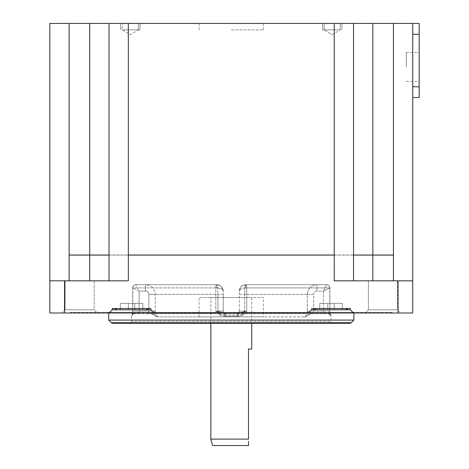 <?xml version="1.0" encoding="UTF-8"?>
<svg xmlns="http://www.w3.org/2000/svg" width="469" height="469" viewBox="0 0 469 469"><rect width="100%" height="100%" fill="white"/><g stroke="black" fill="none" stroke-linecap="round" stroke-linejoin="round"><path stroke-width="0.35" stroke-dasharray="2.35 1.76" d="M220.166 313.644L154.876 313.644L220.166 313.644L217.921 311.07C224.962 313.773 223.291 313.362 225.36 313.644L225.53 315.074L225.36 313.644L237.203 313.644L237.033 315.074L225.53 315.074L237.033 315.074L242.397 313.644L307.693 313.644L242.397 313.644L244.648 311.07L242.397 313.644L237.033 315.074L237.203 313.644L225.36 313.644C223.291 313.356 224.968 313.773 217.921 311.07L220.166 313.644L225.53 315.074L220.166 313.644L220.629 316.862L158.059 316.862L154.876 313.644L155.233 311.07L154.876 313.644L154.014 315.074A2.574 2.568 90 0 0 151.716 313.644A2.574 2.568 90 0 1 154.014 315.074L154.876 313.644L158.059 316.862L156.886 316.862L220.629 316.862L220.166 313.644M237.203 313.644C239.278 313.356 237.601 313.773 244.648 311.07C237.601 313.773 239.278 313.362 237.203 313.644L236.751 313.644L237.203 313.644M307.693 313.644L307.33 311.07C309.481 313.14 310.66 313.996 310.847 313.644A2.574 2.568 -90 0 0 308.549 315.074A2.574 2.568 -90 0 1 310.847 313.644L310.847 313.644C310.66 313.996 309.481 313.14 307.33 311.07L307.693 313.644L308.766 315.074L307.693 313.644L304.51 316.862L220.629 316.862L304.51 316.862L307.693 313.644M155.233 311.07C153.082 313.14 151.909 313.996 151.716 313.644L151.716 313.644C151.909 313.996 153.082 313.14 155.233 311.07L155.233 294.339C154.67 288.482 151.469 285.263 145.63 284.689L216.807 284.689L145.63 284.689C151.469 285.263 154.67 288.482 155.233 294.339L155.233 311.07L148.896 311.07L148.896 313.644L151.716 313.644L139.111 313.644L148.896 313.644L148.896 311.07L132.68 311.07L132.657 311.41C133.401 313.157 133.97 313.902 134.363 313.644L139.111 313.644L134.363 313.644A2.574 2.568 90 0 0 131.795 316.217A2.574 2.568 90 0 1 134.363 313.644L134.363 313.644C133.97 313.902 133.401 313.157 132.657 311.41L131.795 316.217L132.68 311.07L139.111 311.07L139.111 313.644L139.111 311.07L148.896 311.07L148.896 294.339C148.714 292.398 147.629 291.325 145.63 291.126C147.629 291.325 148.714 292.398 148.896 294.339L148.896 311.07L155.233 311.07M139.111 291.126L132.68 287.907L139.111 291.126L135.899 284.689A3.219 3.219 0 0 0 132.68 287.907A3.219 3.219 0 0 1 135.899 284.689L216.807 284.689C217.469 285.263 217.845 288.482 217.921 294.339C217.845 288.482 217.469 285.263 216.807 284.689C220.518 284.876 222.664 287.022 223.238 291.126A6.437 6.437 0 0 0 216.807 284.689A6.437 6.437 0 0 1 223.238 291.126C222.857 289.168 220.711 288.095 216.807 287.907C220.518 288.001 222.664 289.074 223.238 291.126L223.238 311.07L223.238 291.126C222.857 287.216 220.711 285.07 216.807 284.689L135.899 284.689L139.111 291.126L145.63 291.126L139.111 291.126L139.111 311.07L139.111 291.126M328.441 313.644C330.018 313.808 330.88 314.67 331.014 316.217L330.768 316.217A2.574 2.568 -90 0 0 328.2 313.644C328.599 313.902 329.168 313.157 329.912 311.41C329.168 313.157 328.599 313.902 328.2 313.644L310.847 313.644L328.2 313.644A2.574 2.568 -90 0 1 330.768 316.217L329.807 311.07L331.014 316.217L331.014 321.365L131.549 321.365L131.549 316.217C131.689 314.67 132.545 313.808 134.122 313.644M238.287 316.217C242.479 315.309 245.299 313.597 246.758 311.07C245.293 313.603 242.467 315.315 238.287 316.217L238.105 313.644L236.751 313.644A2.574 2.574 0 0 0 239.325 311.07L239.325 291.126L239.325 311.07A2.574 2.574 0 0 1 236.751 313.644A2.574 2.574 0 0 0 239.325 311.07A2.574 2.574 0 0 1 236.751 313.644L238.105 313.644C240.433 313.339 238.785 313.831 246.758 311.07C238.785 313.831 240.433 313.339 238.105 313.644L224.458 313.644C222.13 313.339 223.783 313.831 215.804 311.07C217.27 313.603 220.096 315.315 224.276 316.217C220.09 315.309 217.264 313.597 215.804 311.07C223.783 313.831 222.13 313.339 224.458 313.644L238.105 313.644L238.287 316.217L224.276 316.217L224.458 313.644L224.276 316.217L238.287 316.217M332.949 323.293A1.929 1.929 0 0 1 331.014 321.365L131.549 321.365A1.929 1.929 0 0 1 129.62 323.293L332.949 323.293L129.62 323.293M223.238 294.339L223.238 311.07A2.574 2.574 0 0 0 225.812 313.644A2.574 2.574 0 0 1 223.238 311.07L223.238 294.339L155.233 294.339L217.921 294.339L217.921 311.07L217.921 294.339L223.238 294.339M225.36 313.644L224.458 313.644L225.36 313.644M245.762 287.907C242.051 288.001 239.905 289.074 239.325 291.126L239.325 291.126C239.706 287.216 241.852 285.07 245.762 284.689A6.437 6.437 0 0 0 239.325 291.126A6.437 6.437 0 0 1 245.762 284.689L326.67 284.689L323.452 291.126L329.889 287.907A3.219 3.219 0 0 0 326.67 284.689L245.762 284.689L326.67 284.689A3.219 3.219 0 0 1 329.889 287.907L323.452 291.126L326.67 284.689L245.762 284.689C245.094 285.263 244.724 288.482 244.648 294.339C244.724 288.482 245.094 285.263 245.762 284.689C242.051 284.876 239.905 287.022 239.325 291.126C239.706 289.168 241.852 288.095 245.762 287.907L246.758 287.907L246.758 311.07L246.758 287.907L329.807 287.907L246.758 287.907A3.219 0.498 90 0 0 246.26 284.689A3.219 0.498 -90 0 1 246.758 287.907L245.762 287.907L245.762 284.689L245.762 287.907M316.933 284.689C311.094 285.263 307.893 288.482 307.33 294.339C307.893 288.482 311.094 285.263 316.933 284.689L316.933 291.126L316.933 284.689M329.912 311.41L329.889 311.07L323.452 311.07L323.452 291.126L316.933 291.126C314.939 291.325 313.849 292.398 313.667 294.339C313.849 292.398 314.939 291.325 316.933 291.126L323.452 291.126L323.452 311.07L307.33 311.07L307.33 294.339L244.648 294.339L244.648 311.07L244.648 294.339L307.33 294.339L307.33 311.07L323.452 311.07L323.452 313.644L323.452 311.07L329.889 311.07L329.807 287.907L329.807 311.07L330.504 315.162L329.912 311.41M239.325 291.12C240.257 287.55 241.213 285.768 242.18 285.773L245.744 284.689C241.857 285.076 239.718 287.221 239.325 291.126L239.331 290.909M225.812 313.644A2.574 2.574 0 0 1 223.238 311.07A2.574 2.574 0 0 0 225.812 313.644A2.574 2.574 0 0 1 223.238 311.07L217.921 311.07L223.238 311.07A2.574 2.574 0 0 0 225.812 313.644A2.574 2.574 0 0 1 223.238 311.07L215.804 311.07L215.804 287.907L132.756 287.907L132.756 311.07L132.68 287.907L215.804 287.907A3.219 0.498 90 0 1 216.309 284.689A3.219 0.498 -90 0 0 215.804 287.907L216.807 287.907L216.807 284.689L216.807 287.907L215.804 287.907L215.804 311.07L223.238 311.07M112.724 323.293L349.845 323.293M353.861 320.081L108.708 320.081M353.861 312.999L353.861 312.354L108.708 312.354L353.861 312.354M108.708 312.354L108.708 312.999M392.143 312.354L70.42 312.354L392.143 312.354L392.143 312.999L70.42 312.999L392.143 312.999M70.42 312.354L70.42 312.999M64.529 312.999L64.529 280.825L128.33 280.825L49.831 280.825L49.831 312.999L412.732 312.999L412.732 23.45L353.538 23.45L353.538 280.825L412.732 280.825L393.432 280.825L393.432 23.45M400.702 312.999L365.181 312.999L400.702 312.999L365.181 312.999L400.702 312.999L397.483 309.78L397.483 280.825L368.399 280.825L397.483 280.825L368.399 280.825L368.399 309.78L397.483 309.78L368.399 309.78L365.181 312.999L368.399 309.78L397.483 309.78L397.483 280.825L368.399 280.825L368.399 309.78L397.483 309.78L400.702 312.999M97.382 312.999L61.861 312.999L97.382 312.999L61.861 312.999L97.382 312.999L94.163 309.78L94.163 280.825L65.08 280.825L94.163 280.825L65.08 280.825L65.08 309.78L94.163 309.78L65.08 309.78L61.861 312.999L65.08 309.78L94.163 309.78L94.163 280.825L65.08 280.825L65.08 309.78L94.163 309.78L97.382 312.999M109.031 312.999L112.243 309.78L112.243 308.496L150.854 308.496L150.854 309.78L154.067 312.999L150.854 309.78L150.854 308.496L112.243 308.496L112.243 309.78L109.031 312.999L112.243 309.78L150.854 309.78L154.067 312.999M308.496 312.999L311.715 309.78L311.715 308.496L311.715 309.78L308.496 312.999L311.715 309.78L350.32 309.78L353.538 312.999L350.32 309.78L350.32 308.496L311.715 308.496L350.32 308.496L350.32 309.78L353.538 312.999M69.136 280.825L69.136 23.45L49.831 23.45L49.831 280.825L109.031 280.825L109.031 23.45L334.233 23.45L334.233 280.825L398.04 280.825L398.04 312.999M109.031 23.45L109.031 280.825L109.031 23.45L69.136 23.45M109.031 280.825L128.33 280.825L128.33 23.45M412.732 97.511L412.732 86.759L412.732 97.511L419.169 97.511L419.169 86.759L412.732 86.759L412.732 23.514M419.169 23.491L412.732 23.479L412.732 86.759M334.233 23.45L353.538 23.45L353.538 280.825L353.538 23.45M130.323 23.45L139.979 23.45L130.323 23.45M332.24 23.45L322.59 23.45L332.24 23.45M231.281 23.45L263.455 23.45L231.281 23.45M412.732 34.266L419.169 34.266L419.169 23.514M419.169 34.266L419.169 86.759M419.169 66.95L419.169 52.469L419.169 66.95M406.301 66.95L406.301 52.469L406.301 66.95M398.04 280.825L412.732 280.825M353.538 280.825L393.432 280.825M130.323 29.887L139.979 29.887L130.323 29.887C140.677 29.887 140.677 29.887 130.323 29.887C119.976 29.887 119.976 29.887 130.323 29.887L139.979 29.887L130.323 29.887C140.677 29.887 140.677 29.887 130.323 29.887C119.976 29.887 119.976 29.887 130.323 29.887M332.24 29.887L322.59 29.887L332.24 29.887C321.886 29.887 321.886 29.887 332.24 29.887C342.593 29.887 342.593 29.887 332.24 29.887L322.59 29.887L332.24 29.887C321.886 29.887 321.886 29.887 332.24 29.887C342.593 29.887 342.593 29.887 332.24 29.887M231.281 29.887L263.455 29.887L231.281 29.887M342.276 309.78L319.758 309.78L342.276 309.78L334.233 309.78L334.233 303.349L334.233 309.78L342.276 309.78L342.276 303.349L327.802 303.349L327.802 309.78L319.758 309.78L319.758 303.349L334.233 303.349L334.233 309.78L327.802 309.78L327.802 303.349L327.802 309.78L327.802 303.349L319.758 303.349L319.758 309.78L319.758 303.349L327.802 303.349L327.802 309.78L327.802 303.349L334.233 303.349L334.233 309.78L334.233 303.349L342.276 303.349L342.276 309.78L342.276 303.349L334.233 303.349L334.233 309.78L334.233 303.349L342.276 303.349L342.276 309.78M313.966 308.496L348.068 308.496L313.966 308.496A6.437 6.437 0 0 0 317.824 309.78L344.205 309.78A6.437 6.437 0 0 0 348.068 308.496M142.811 309.78L120.287 309.78L142.811 309.78L134.767 309.78L142.811 309.78L142.811 303.349L134.767 303.349L134.767 309.78L120.287 309.78L142.811 309.78L142.811 303.349L142.811 309.78L142.811 303.349L128.33 303.349L128.33 309.78L134.767 309.78L134.767 303.349L134.767 309.78L134.767 303.349L142.811 303.349L134.767 303.349L134.767 309.78L134.767 303.349L120.287 303.349L120.287 309.78L120.287 303.349L128.33 303.349L128.33 309.78L120.287 309.78L128.33 309.78L128.33 303.349L128.33 309.78L128.33 303.349L134.767 303.349L134.767 309.78L134.767 303.349L128.33 303.349L128.33 309.78M148.603 308.496L114.495 308.496L148.603 308.496A6.437 6.437 0 0 1 144.739 309.78L118.358 309.78A6.437 6.437 0 0 1 114.495 308.496M49.831 280.825L64.529 280.825M112.243 309.78L112.243 308.496L150.854 308.496L150.854 309.78M118.358 309.78L144.739 309.78M120.287 303.349L120.287 309.78L120.287 303.349L128.33 303.349L120.287 303.349M311.715 309.78L311.715 308.496L350.32 308.496L350.32 309.78M334.233 309.78L334.233 303.349L319.758 303.349L319.758 309.78M327.802 303.349L327.802 309.78L327.802 303.349M156.681 316.862L151.493 313.644M242.397 313.644L241.934 316.862L242.397 313.644M305.677 316.862L304.51 316.862L305.882 316.862L308.549 315.074L305.677 316.862M263.455 316.862L199.108 316.862L263.455 316.862L263.455 297.557L199.108 297.557L263.455 297.557M199.108 316.862L199.108 297.557M251.712 297.557L210.851 297.557L251.712 297.557L251.712 323.293M248.494 439.113L210.851 439.113M210.851 323.293L210.851 297.557M251.712 349.036L248.494 349.036M248.494 441.393L248.494 443.545M212.58 445.55L248.494 445.55M393.432 255.089L69.136 255.089M109.031 255.089L128.33 255.089M334.233 255.089L353.538 255.089M108.708 255.089L353.861 255.089L108.708 255.089M109.031 255.025L69.136 255.025M334.233 255.025L128.33 255.025M393.432 255.025L353.538 255.025M108.708 255.025L353.861 255.025L108.708 255.025M148.896 294.339L155.233 294.339L148.896 294.339M145.63 284.689L145.63 291.126L145.63 284.689M135.899 284.689A3.219 3.219 0 0 0 132.68 287.907A3.219 3.219 0 0 1 135.899 284.689M132.756 287.907A3.219 3.177 90 0 1 135.934 284.689A3.219 3.177 -90 0 0 132.756 287.907M216.807 284.689C220.706 285.076 222.851 287.221 223.238 291.126L223.238 291.126C222.306 287.55 221.356 285.768 220.383 285.773L216.825 284.689M239.325 311.07A2.574 2.574 0 0 1 236.751 313.644A2.574 2.574 0 0 0 239.325 311.07L246.758 311.07L239.325 311.07A2.574 2.574 0 0 1 236.751 313.644M239.325 294.339L244.648 294.339L239.325 294.339M329.807 287.907A3.219 3.177 90 0 0 326.629 284.689A3.219 3.177 -90 0 1 329.807 287.907L329.807 287.907M307.33 294.339L313.667 294.339L313.667 313.644L313.667 294.339L307.33 294.339M326.67 284.689A3.219 3.219 0 0 1 329.889 287.907L329.889 311.07L329.889 287.907M351.205 322.731L111.358 322.731M89.726 280.825L89.726 23.45M372.843 280.825L372.843 23.45M154.014 315.074L156.886 316.862L154.014 315.074M225.53 315.074L225.747 316.862L225.53 315.074M236.822 316.862L237.033 315.074L236.822 316.862M305.882 316.862L311.07 313.644M132.657 311.41L132.065 315.162L132.657 311.41M134.363 313.644C132.393 314.47 131.625 314.98 132.065 315.162C131.525 315.115 132.287 314.611 134.363 313.644M132.68 287.907L132.68 311.07L132.68 287.907M328.2 313.644C330.176 314.47 330.938 314.98 330.504 315.162C331.044 315.115 330.276 314.611 328.2 313.644M406.301 81.424L419.169 81.424M406.301 52.469L419.169 52.469M138.367 29.887L138.367 23.45L138.367 29.887L130.323 34.718L122.286 29.887L122.286 23.45L122.286 29.887L130.323 34.718L138.367 29.887M324.196 23.45L324.196 29.887L324.196 23.45M340.283 23.45L340.283 29.887L340.283 23.45M332.24 34.718L340.283 29.887L332.24 34.718L324.196 29.887L332.24 34.718M263.455 29.887L263.455 23.45M199.108 29.887L199.108 23.45M139.979 29.887L139.979 23.45L139.979 29.887M120.674 29.887L120.674 23.45L120.674 29.887M322.59 23.45L322.59 29.887L322.59 23.45M341.889 23.45L341.889 29.887L341.889 23.45"/><path stroke-width="0.7" d="M349.845 323.293L112.724 323.293A1.929 1.929 0 0 1 111.358 322.731L108.708 320.081L353.861 320.081L351.205 322.731A1.929 1.929 0 0 1 349.845 323.293M353.861 320.081L353.861 312.999M108.708 312.999L108.708 320.081M393.432 280.825L393.432 23.45L412.732 23.45L412.732 312.999L49.831 312.999L49.831 23.45L109.031 23.45L109.031 280.825M353.538 280.825L353.538 23.45L109.031 23.45M334.233 23.45L334.233 280.825L398.04 280.825L398.04 312.999M353.538 312.999L350.32 309.78L350.32 308.496L311.715 308.496L311.715 309.78L308.496 312.999M154.067 312.999L150.854 309.78L150.854 308.496L112.243 308.496L112.243 309.78L109.031 312.999M128.33 23.45L128.33 280.825L64.529 280.825L64.529 312.999M393.432 23.45L353.538 23.45M419.169 23.514L419.169 97.511L412.732 97.511M412.732 23.479L419.169 23.491M412.732 280.825L398.04 280.825M350.32 309.78L334.233 309.78M319.758 309.78L311.715 309.78M313.966 308.496A6.437 6.437 0 0 0 317.824 309.78L344.205 309.78A6.437 6.437 0 0 0 348.068 308.496M150.854 309.78L118.358 309.78A6.437 6.437 0 0 1 114.495 308.496M118.358 309.78L112.243 309.78M144.739 309.78A6.437 6.437 0 0 0 148.603 308.496M142.811 309.78L128.33 309.78M64.529 280.825L49.831 280.825M248.494 443.545L248.494 445.55L212.58 445.55L210.851 439.113L210.851 323.293M251.712 323.293L251.712 349.036L248.494 349.036L248.494 439.113L248.494 349.036M248.494 445.55L248.494 441.393M210.851 439.113L248.494 439.113M353.538 255.089L393.432 255.089M69.136 255.089L109.031 255.089M128.33 255.089L334.233 255.089M69.136 255.025L109.031 255.025M128.33 255.025L334.233 255.025M353.538 255.025L393.432 255.025M111.358 322.731L351.205 322.731M69.136 280.825L69.136 23.45M89.726 280.825L89.726 23.45M372.843 280.825L372.843 23.45M412.732 86.759L419.169 86.759M419.169 34.266L412.732 34.266"/></g></svg>
